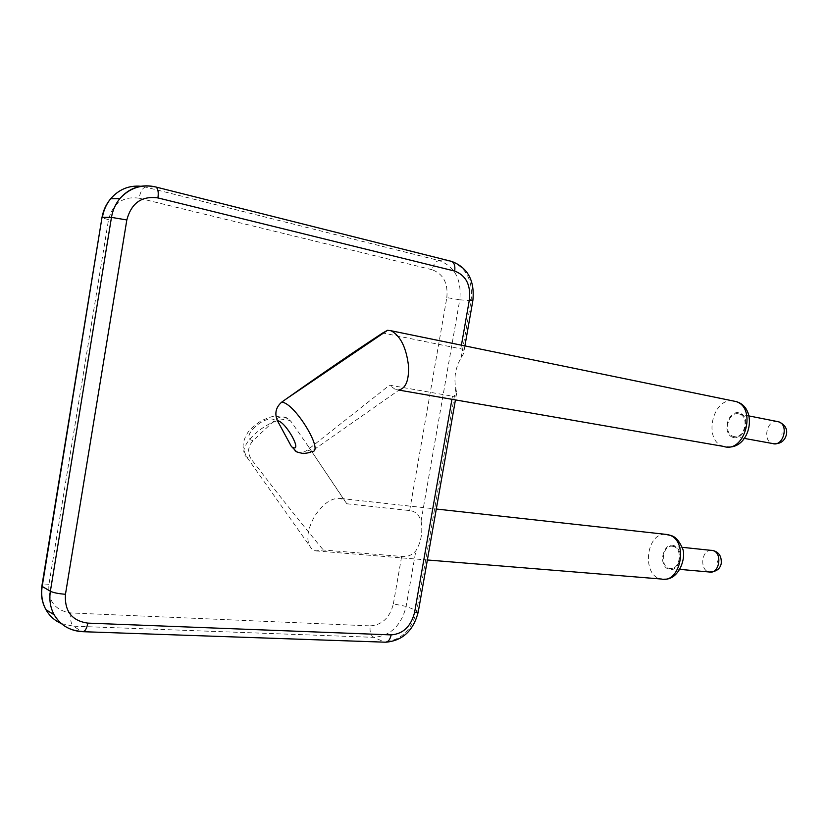 <?xml version="1.0" encoding="UTF-8"?>
<svg xmlns="http://www.w3.org/2000/svg" width="828" height="828" viewBox="0 0 828 828"><rect width="100%" height="100%" fill="white"/><g stroke="black" fill="none" stroke-linecap="round" stroke-linejoin="round"><path stroke-width="0.62" stroke-dasharray="4.14 3.1" d="M346.86 503.776L409.653 510.555C415.273 511.197 419.071 514.705 421.059 521.081C422.932 532.145 421.193 542.04 415.863 550.775C411.982 555.267 407.241 557.151 401.652 556.437L323.293 549.999L315.799 550.889L311.794 548.954C305.739 541.812 306.639 530.996 314.474 516.506C322.93 503.559 331.635 497.535 340.598 498.456L344.52 500.516L346.86 503.776L308.099 446.095L290.907 421.328L287.906 418.43C283.466 415.935 279.119 416.494 274.886 420.106L253.12 440.548C247.893 446.447 247.22 452.595 251.101 458.971C277.339 493.25 301.402 523.596 323.293 549.999M296.269 451.457C300.057 453.154 303.772 452.688 307.405 450.07L389.553 385.165L452.481 396.198C455.597 396.778 456.984 395.691 456.663 392.938L455.773 388.218C453.754 377.537 455.524 367.425 461.092 357.893L463.556 353.639C464.818 351.041 463.897 349.437 460.782 348.826L383.405 333.115M307.405 450.07L311.369 451.467L399.231 389.895L395.08 389.284L389.553 385.165M738.369 413.814C727.802 411.63 722.927 433.944 733.411 436.418C744.041 440.165 750.261 416.805 739.342 414.031L738.369 413.814M673.257 546.449L672.905 546.366C662.524 543.748 659.243 567.035 669.79 568.494C679.829 570.968 683.369 548.519 673.257 546.449M409.653 510.555L446.82 297.604L459.778 299.788C461.755 279.698 454.934 266.637 439.326 260.613L450.618 261.172C466.299 267.258 473.119 280.454 471.111 300.761L472.871 300.523M446.82 297.604C448.207 283.248 443.311 273.954 432.144 269.731C433.458 264.06 435.859 261.017 439.326 260.613L145.511 187.097L154.971 186.817L450.825 261.193M421.059 521.081L459.778 299.788L471.111 300.761L461.092 357.893M432.144 269.731L139.073 198.192C140.439 191.547 142.582 187.852 145.511 187.097L140.781 186.248M153.615 186.507L155.105 186.817M139.073 198.192C123.134 196.029 112.95 203.181 108.53 219.668L48.904 584.671C47.91 601.231 55.259 610.66 70.96 612.948L370.199 625.896C369.536 631.588 370.716 635.407 373.749 637.343C390.443 635.976 401.238 625.668 406.134 606.406L415.863 550.775M370.199 625.896C382.122 625.005 389.843 617.678 393.362 603.912L406.134 606.406L416.784 610.619L418.337 611.468L418.223 612.109M455.773 388.218L416.784 610.619C411.837 630.077 400.969 640.52 384.192 641.938L385.838 642.207M393.362 603.912L401.652 556.437M108.53 219.668L101.947 217.785M452.481 396.198L451.943 399.293M461.424 345.183L460.782 348.826M732.873 400.897C712.359 397.864 703.148 440.403 722.999 446.209L727.419 446.975M70.96 612.948C70.142 619.561 70.939 623.97 73.34 626.185L373.749 637.343L384.192 641.938L83.079 631.702M665.381 534.319C645.519 533.035 641.679 576.516 661.479 579.041L664.439 579.196M48.904 584.671L42.021 585.096M61.344 623.546L73.34 626.185L81.765 631.402M290.907 421.328L290.493 421.11C275.02 411.92 232.171 447.006 246.858 457.159L251.101 458.971M274.886 420.106L274.42 419.837C264.308 414.114 238.619 438.892 253.12 440.548M732.832 437.339C744.413 441.49 751.462 416.681 739.704 413.037C728.143 409.229 721.312 433.52 732.832 437.339M674.489 545.818C663.88 540.995 657.442 564.147 668.02 568.971C678.639 574.115 685.284 550.485 674.489 545.818M777.047 421.473C766.593 419.951 762.329 441.138 772.596 443.529L774.294 443.798M711.2 550.309C701.275 549.688 699.463 570.72 709.337 572.003M782.149 432.858C781.746 435.031 781.746 435.031 782.149 432.858M717.565 560.866C717.172 562.957 717.172 562.957 717.565 560.866M464.912 345.897L463.556 353.639M395.784 389.553L398.941 390.102M456.663 392.938L455.441 399.903M315.799 550.889L427.372 559.976M340.598 498.456L436.304 509.023M287.906 418.43L275.113 416.06C273.519 415.956 268.924 417.498 261.317 420.676C255.107 424.754 250.677 428.604 248.017 432.237C245.378 436.346 243.825 440.206 243.349 443.829C242.48 446.385 243.649 450.836 246.858 457.159L311.794 548.954M308.099 446.095L344.52 500.516M749.071 415.956L739.342 414.031M744.455 438.426L733.411 436.418M681.993 547.298L672.905 546.366M679.985 569.395L669.79 568.494"/><path stroke-width="1.24" d="M296.269 451.457L292.067 447.079C303.545 453.568 285.639 421.121 277.442 420.738L291.549 446.789M383.405 333.115L382.722 332.98C353.815 351.921 321.844 373.77 286.819 398.527L281.717 402.139C275.807 407.304 274.389 413.503 277.442 420.738M382.722 332.98L387.576 330.289L391.095 330.755C400.555 335.93 406.372 347.739 408.535 366.162C408.97 380.197 405.875 388.104 399.231 389.895M155.105 186.817L155.861 187.004C158.013 188.463 158.707 192.106 157.931 197.923L454.686 271.066C465.947 275.372 470.863 284.863 469.424 299.529L461.424 345.183M450.825 261.193L451.695 261.41C454.344 262.859 455.338 266.078 454.686 271.066M140.781 186.248C128.816 185.255 118.777 189.436 110.662 198.772C106.357 204.081 103.603 210.25 102.424 217.288L111.469 217.391C112.68 210.271 115.454 204.019 119.801 198.637C129.013 188.184 140.274 184.137 153.615 186.507M464.912 345.897L472.819 300.812L469.424 299.529M101.947 217.785L42.187 586.441L50.373 591.244L111.469 217.391L126.829 219.948C131.352 203.036 141.723 195.698 157.931 197.923M451.943 399.293L414.6 612.358C411.009 626.413 403.195 633.927 391.147 634.9L87.851 623.122C71.881 620.855 64.418 611.23 65.464 594.266L126.829 219.948M398.941 390.102L723.786 446.458C744.889 453.837 757.361 407.117 735.668 401.476L732.873 400.897M455.441 399.903L418.337 611.468C418.916 612.182 417.674 612.482 414.6 612.358M427.372 559.976L661.479 579.041C680.316 583.74 688.658 542.133 670.173 535.364L665.381 534.319M42.021 585.096L42.187 586.441C40.893 594.918 42.156 602.67 45.964 609.698C49.576 616.053 54.7 620.669 61.344 623.546M81.765 631.402C69.521 630.677 60.32 625.14 54.151 614.79C50.322 607.68 49.059 599.834 50.373 591.244C53.561 592.765 58.591 593.769 65.464 594.266M294.996 450.701L295.679 451.115C295.824 451.788 298.422 452.585 303.472 453.516C308.451 452.957 311.09 452.274 311.369 451.467C325.621 453.972 295.068 402.781 281.717 402.139M83.079 631.702L385.03 642.186C388.001 642.259 390.04 639.827 391.147 634.9M472.871 300.523C474.848 280.64 467.789 267.599 451.695 261.41L155.861 187.004C141.785 183.93 129.768 187.811 119.801 198.637L110.662 198.772C106.201 204.071 103.324 210.25 102.03 217.298L41.845 586.203C40.634 594.752 42 602.587 45.964 609.698L54.151 614.79C60.558 625.285 69.987 630.915 82.438 631.681C84.901 631.723 86.702 628.876 87.851 623.122M744.455 438.426L772.596 443.529C783.257 447.234 789.394 424.516 778.444 421.752L777.047 421.473M681.993 547.298L713.074 550.568C719.025 552.09 721.737 556.437 721.229 563.589C720.039 569.105 716.075 571.9 709.337 572.003C719.428 574.435 722.885 552.566 712.732 550.516L711.2 550.309M391.095 330.755L735.668 401.476C758.593 407.014 750.789 449.004 727.419 446.975M436.304 509.023L667.73 534.577L671.487 535.695C675.524 536.844 679.053 540.808 682.096 547.587C687.002 555.702 679.778 579.859 664.439 579.196M286.819 398.527L387.576 330.289M385.838 642.207C402.574 640.727 413.369 630.698 418.223 612.109M774.294 443.798C780.876 443.849 784.944 440.662 786.486 434.234C787.521 428.687 784.84 424.526 778.444 421.752L749.071 415.956M709.337 572.003L679.985 569.395"/></g></svg>
